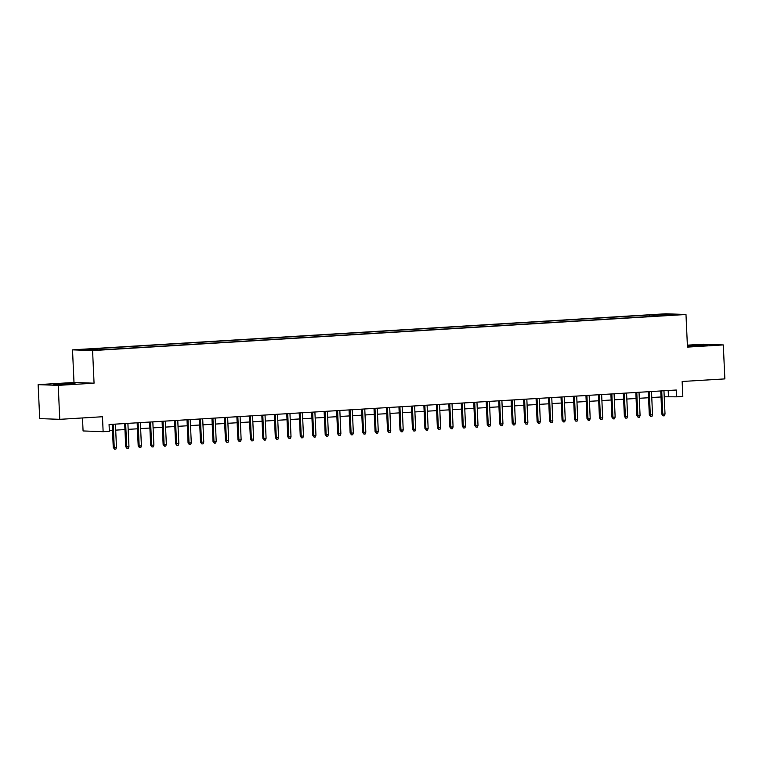 <?xml version="1.0" encoding="UTF-8"?>
<svg xmlns="http://www.w3.org/2000/svg" width="763" height="763" viewBox="0 0 763 763"><rect width="100%" height="100%" fill="white"/><g stroke="black" fill="none" stroke-linecap="round" stroke-linejoin="round"><path stroke-width="1.14" d="M68.622 384.171L74.993 383.541L70.196 383.436L53.782 384.495L68.622 384.171M687.425 346.144L707.673 345.067L687.406 345.83M101.193 349.921L95.108 350.064L101.193 349.921M82.48 417.952L83.072 430.952L103.139 431.686L109.367 431.305L109.061 424.514L676.285 390.017L676.6 396.817L682.828 396.436L682.151 381.49L724.85 378.896L723.305 344.924L703.238 344.199L687.377 345.162M38.15 384.638L39.695 418.601L59.762 419.335L58.217 385.372L94.059 383.188L92.581 350.579L72.514 349.855L73.992 382.463L38.15 384.638L58.217 385.372M92.581 350.579L685.985 314.499L665.918 313.774L72.514 349.855M672.613 314.852L678.507 314.718L672.623 315.176M653.633 316.264L653.128 315.119L649.332 314.985L93.324 348.796L97.12 348.929L83.405 349.759L91.655 350.064L109.157 349.368L661.235 315.796M653.128 315.119L666.843 314.289L675.083 314.585L661.378 315.424M103.139 431.686L102.452 416.741L59.762 419.335M685.985 314.499L687.463 347.108L723.305 344.924M664.23 396.779L676.6 396.817M109.328 430.513L112.485 430.322M115.699 430.132L124.951 429.569M128.165 429.369L137.416 428.806M140.63 428.615L149.882 428.053M153.096 427.852L162.347 427.29M165.571 427.099L174.813 426.536M178.037 426.336L187.288 425.773M190.502 425.582L199.753 425.02M202.968 424.819L212.219 424.257M215.433 424.066L224.684 423.503M227.899 423.303L237.15 422.74M240.364 422.549L249.615 421.987M252.83 421.786L262.081 421.224M265.295 421.033L274.546 420.47M277.77 420.27L287.012 419.717M290.236 419.516L299.487 418.954M302.701 418.763L311.953 418.2M315.167 418L324.418 417.437M327.632 417.247L336.884 416.684M340.098 416.484L349.349 415.921M352.563 415.73L361.815 415.167M365.029 414.967L374.28 414.404M377.494 414.214L386.746 413.651M389.969 413.451L399.221 412.888M402.435 412.697L411.686 412.134M414.9 411.934L424.152 411.371M427.366 411.181L436.617 410.618M439.831 410.418L449.083 409.855M452.297 409.664L461.548 409.102M464.762 408.901L474.014 408.339M477.228 408.148L486.479 407.585M489.693 407.385L498.945 406.822M502.168 406.631L511.42 406.069M514.634 405.868L523.885 405.306M527.099 405.115L536.351 404.552M539.565 404.352L548.816 403.789M552.03 403.598L561.282 403.036M564.496 402.845L573.747 402.282M576.962 402.082L586.213 401.519M589.427 401.328L598.678 400.766M601.893 400.565L611.144 400.003M614.368 399.812L623.619 399.249M626.833 399.049L636.084 398.486M639.299 398.296L648.55 397.733M651.764 397.533L661.016 396.97M668.188 390.513L668.464 396.522M649.408 316.521L649.332 314.985M97.12 348.929L97.464 349.712M666.48 315.109L666.843 314.289M94.059 383.188L73.992 382.463M660.739 390.971L661.788 414.109L662.77 414.147L661.712 390.904M665.012 414.013L664.382 415.797L663.133 415.873L662.77 414.147L665.012 414.013L663.953 390.77M663.133 415.873L661.788 414.109M648.273 391.724L649.323 414.872L650.305 414.91L649.246 391.667M652.546 414.767L651.907 416.56L650.667 416.636L650.305 414.91L652.546 414.767L651.488 391.524M650.667 416.636L649.323 414.872M635.808 392.478L636.857 415.625L637.839 415.663L636.781 392.42M640.081 415.53L639.442 417.313L638.202 417.39L637.839 415.663L640.081 415.53L639.022 392.287M638.202 417.39L636.857 415.625M623.342 393.241L624.392 416.388L625.374 416.426L624.315 393.183M627.615 416.283L626.976 418.076L625.727 418.153L625.374 416.426L627.615 416.283L626.557 393.04M625.727 418.153L624.392 416.388M610.877 393.994L611.926 417.142L612.899 417.18L611.85 393.937M615.15 417.046L614.511 418.83L613.261 418.906L612.899 417.18L615.15 417.046L614.091 393.803M613.261 418.906L611.926 417.142M598.411 394.757L599.46 417.905L600.433 417.943L599.384 394.7M602.684 417.8L602.045 419.593L600.796 419.669L600.433 417.943L602.684 417.8L601.625 394.557M600.796 419.669L599.46 417.905M585.946 395.511L586.995 418.658L587.968 418.696L586.919 395.453M590.209 418.563L589.58 420.346L588.33 420.423L587.968 418.696L590.209 418.563L589.16 395.32M588.33 420.423L586.995 418.658M573.471 396.274L574.529 419.421L575.502 419.459L574.444 396.216M577.744 419.316L577.114 421.109L575.865 421.186L575.502 419.459L577.744 419.316L576.694 396.073M575.865 421.186L574.529 419.421M561.005 397.027L562.064 420.175L563.037 420.213L561.978 396.97M565.278 420.079L564.649 421.863L563.399 421.939L563.037 420.213L565.278 420.079L564.229 396.836M563.399 421.939L562.064 420.175M548.54 397.79L549.589 420.938L550.571 420.966L549.513 397.733M552.813 420.833L552.174 422.626L550.934 422.702L550.571 420.966L552.813 420.833L551.754 397.59M550.934 422.702L549.589 420.938M536.074 398.544L537.123 421.691L538.106 421.729L537.047 398.486M540.347 421.596L539.708 423.379L538.468 423.455L538.106 421.729L540.347 421.596L539.288 398.353M538.468 423.455L537.123 421.691M523.609 399.307L524.658 422.454L525.64 422.483L524.582 399.249M527.882 422.349L527.243 424.142L526.003 424.218L525.64 422.483L527.882 422.349L526.823 399.106M526.003 424.218L524.658 422.454M511.143 400.06L512.192 423.207L513.165 423.246L512.116 400.003M515.416 423.112L514.777 424.896L513.528 424.972L513.165 423.246L515.416 423.112L514.357 399.869M513.528 424.972L512.192 423.207M498.678 400.823L499.727 423.97L500.7 423.999L499.651 400.766M502.951 423.866L502.312 425.659L501.062 425.735L500.7 423.999L502.951 423.866L501.892 400.623M501.062 425.735L499.727 423.97M486.212 401.576L487.261 424.724L488.234 424.762L487.185 401.519M490.485 424.629L489.846 426.412L488.597 426.488L488.234 424.762L490.485 424.629L489.426 401.386M488.597 426.488L487.261 424.724M473.747 402.339L474.796 425.487L475.769 425.516L474.71 402.273M478.01 425.382L477.38 427.175L476.131 427.251L475.769 425.516L478.01 425.382L476.961 402.139M476.131 427.251L474.796 425.487M461.272 403.093L462.33 426.24L463.303 426.279L462.244 403.036M465.544 426.135L464.915 427.929L463.666 428.005L463.303 426.279L465.544 426.135L464.495 402.902M463.666 428.005L462.33 426.24M448.806 403.856L449.865 427.003L450.838 427.032L449.779 403.789M453.079 426.899L452.449 428.692L451.2 428.758L450.838 427.032L453.079 426.899L452.03 403.656M451.2 428.758L449.865 427.003M436.341 404.609L437.39 427.757L438.372 427.795L437.313 404.552M440.613 427.652L439.974 429.445L438.735 429.521L438.372 427.795L440.613 427.652L439.555 404.419M438.735 429.521L437.39 427.757M423.875 405.372L424.924 428.52L425.907 428.548L424.848 405.306M428.148 428.415L427.509 430.198L426.269 430.275L425.907 428.548L428.148 428.415L427.089 405.172M426.269 430.275L424.924 428.52M411.41 406.126L412.459 429.273L413.441 429.311L412.382 406.069M415.682 429.168L415.043 430.961L413.804 431.038L413.441 429.311L415.682 429.168L414.624 405.935M413.804 431.038L412.459 429.273M398.944 406.889L399.993 430.027L400.966 430.065L399.917 406.822M403.217 429.931L402.578 431.715L401.328 431.791L400.966 430.065L403.217 429.931L402.158 406.689M401.328 431.791L399.993 430.027M386.479 407.642L387.528 430.79L388.501 430.828L387.451 407.585M390.751 430.685L390.112 432.478L388.863 432.554L388.501 430.828L390.751 430.685L389.693 407.452M388.863 432.554L387.528 430.79M374.013 408.396L375.062 431.543L376.035 431.581L374.986 408.339M378.286 431.448L377.647 433.231L376.397 433.308L376.035 431.581L378.286 431.448L377.227 408.205M376.397 433.308L375.062 431.543M361.548 409.159L362.597 432.306L363.57 432.344L362.511 409.102M365.811 432.201L365.181 433.994L363.932 434.071L363.57 432.344L365.811 432.201L364.762 408.958M363.932 434.071L362.597 432.306M349.072 409.912L350.131 433.06L351.104 433.098L350.045 409.855M353.345 432.964L352.716 434.748L351.466 434.824L351.104 433.098L353.345 432.964L352.296 409.721M351.466 434.824L350.131 433.06M336.607 410.675L337.666 433.823L338.638 433.861L337.58 410.618M340.88 433.718L340.25 435.511L339.001 435.587L338.638 433.861L340.88 433.718L339.831 410.475M339.001 435.587L337.666 433.823M324.141 411.429L325.191 434.576L326.173 434.614L325.114 411.371M328.414 434.481L327.775 436.264L326.535 436.341L326.173 434.614L328.414 434.481L327.356 411.238M326.535 436.341L325.191 434.576M311.676 412.192L312.725 435.339L313.707 435.377L312.649 412.134M315.949 435.234L315.31 437.027L314.07 437.104L313.707 435.377L315.949 435.234L314.89 411.991M314.07 437.104L312.725 435.339M299.21 412.945L300.26 436.093L301.242 436.131L300.183 412.888M303.483 435.997L302.844 437.781L301.604 437.857L301.242 436.131L303.483 435.997L302.425 412.754M301.604 437.857L300.26 436.093M286.745 413.708L287.794 436.856L288.767 436.884L287.718 413.651M291.018 436.751L290.379 438.544L289.129 438.62L288.767 436.884L291.018 436.751L289.959 413.508M289.129 438.62L287.794 436.856M274.279 414.462L275.329 437.609L276.301 437.647L275.252 414.404M278.552 437.514L277.913 439.297L276.664 439.374L276.301 437.647L278.552 437.514L277.494 414.271M276.664 439.374L275.329 437.609M261.814 415.225L262.863 438.372L263.836 438.401L262.787 415.167M266.087 438.267L265.448 440.06L264.198 440.137L263.836 438.401L266.087 438.267L265.028 415.024M264.198 440.137L262.863 438.372M249.348 415.978L250.398 439.126L251.37 439.164L250.312 415.921M253.612 439.03L252.982 440.814L251.733 440.89L251.37 439.164L253.612 439.03L252.563 415.787M251.733 440.89L250.398 439.126M236.873 416.741L237.932 439.889L238.905 439.917L237.846 416.684M241.146 439.784L240.517 441.577L239.267 441.653L238.905 439.917L241.146 439.784L240.097 416.541M239.267 441.653L237.932 439.889M224.408 417.495L225.466 440.642L226.439 440.68L225.381 417.437M228.681 440.547L228.051 442.33L226.802 442.406L226.439 440.68L228.681 440.547L227.632 417.304M226.802 442.406L225.466 440.642M211.942 418.258L212.991 441.405L213.974 441.434L212.915 418.2M216.215 441.3L215.576 443.093L214.336 443.169L213.974 441.434L216.215 441.3L215.156 418.057M214.336 443.169L212.991 441.405M199.477 419.011L200.526 442.159L201.508 442.197L200.45 418.954M203.75 442.063L203.111 443.847L201.871 443.923L201.508 442.197L203.75 442.063L202.691 418.82M201.871 443.923L200.526 442.159M187.011 419.774L188.06 442.921L189.043 442.95L187.984 419.707M191.284 442.817L190.645 444.61L189.405 444.676L189.043 442.95L191.284 442.817L190.225 419.574M189.405 444.676L188.06 442.921M174.546 420.527L175.595 443.675L176.568 443.713L175.519 420.47M178.819 443.57L178.18 445.363L176.93 445.439L176.568 443.713L178.819 443.57L177.76 420.337M176.93 445.439L175.595 443.675M162.08 421.29L163.129 444.438L164.102 444.467L163.053 421.224M166.353 444.333L165.714 446.117L164.465 446.193L164.102 444.467L166.353 444.333L165.294 421.09M164.465 446.193L163.129 444.438M149.615 422.044L150.664 445.191L151.637 445.23L150.588 421.987M153.878 445.087L153.249 446.88L151.999 446.956L151.637 445.23L153.878 445.087L152.829 421.853M151.999 446.956L150.664 445.191M137.149 422.807L138.198 445.945L139.171 445.983L138.113 422.74M141.413 445.85L140.783 447.633L139.534 447.709L139.171 445.983L141.413 445.85L140.363 422.607M139.534 447.709L138.198 445.945M124.674 423.56L125.733 446.708L126.706 446.746L125.647 423.503M128.947 446.603L128.318 448.396L127.068 448.472L126.706 446.746L128.947 446.603L127.898 423.37M127.068 448.472L125.733 446.708M112.209 424.323L113.267 447.461L114.24 447.499L113.182 424.257M116.481 447.366L115.852 449.149L114.603 449.226L114.24 447.499L116.481 447.366L115.432 424.123M114.603 449.226L113.267 447.461"/></g></svg>
